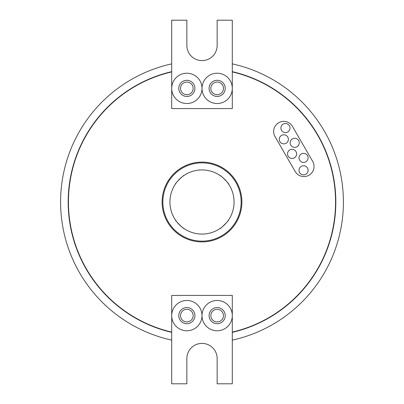 <?xml version="1.0" encoding="UTF-8"?>
<svg xmlns="http://www.w3.org/2000/svg" width="404" height="404" viewBox="0 0 404 404"><rect width="100%" height="100%" fill="white"/><g stroke="black" fill="none" stroke-linecap="round" stroke-linejoin="round"><path stroke-width="0.61" d="M210.838 315.625A6.312 6.312 0 0 0 217.15 321.938A6.312 6.312 0 0 0 223.463 315.625A6.312 6.312 0 0 0 217.15 309.312A6.312 6.312 0 0 0 210.838 315.625M180.537 315.625A6.312 6.312 0 0 0 186.85 321.938A6.312 6.312 0 0 0 193.162 315.625A6.312 6.312 0 0 0 186.85 309.312A6.312 6.312 0 0 0 180.537 315.625M202 315.625A15.15 15.15 0 0 1 186.85 330.775A15.15 15.15 0 0 1 171.7 315.625L171.7 295.425L232.3 295.425L232.3 315.625A15.15 15.15 0 0 1 217.15 330.775A15.15 15.15 0 0 1 202 315.625A15.15 15.15 0 0 1 217.15 300.475A15.15 15.15 0 0 1 232.3 315.625L232.3 383.8L217.15 383.8L217.15 358.55A15.15 15.15 0 0 0 202 343.4A15.15 15.15 0 0 0 186.85 358.55L186.85 383.8L171.7 383.8L171.7 315.625A15.15 15.15 0 0 1 186.85 300.475A15.15 15.15 0 0 1 202 315.625M178.77 315.625A8.08 8.08 0 0 0 186.85 323.705A8.08 8.08 0 0 0 194.93 315.625A8.08 8.08 0 0 0 186.85 307.545A8.08 8.08 0 0 0 178.77 315.625M209.07 315.625A8.08 8.08 0 0 0 217.15 323.705A8.08 8.08 0 0 0 225.23 315.625A8.08 8.08 0 0 0 217.15 307.545A8.08 8.08 0 0 0 209.07 315.625M210.838 88.375A6.312 6.312 0 0 0 217.15 94.688A6.312 6.312 0 0 0 223.463 88.375A6.312 6.312 0 0 0 217.15 82.062A6.312 6.312 0 0 0 210.838 88.375M180.537 88.375A6.312 6.312 0 0 0 186.85 94.688A6.312 6.312 0 0 0 193.162 88.375A6.312 6.312 0 0 0 186.85 82.062A6.312 6.312 0 0 0 180.537 88.375M202 88.375A15.15 15.15 0 0 1 186.85 103.525A15.15 15.15 0 0 1 171.7 88.375L171.7 108.575L232.3 108.575L232.3 88.375A15.15 15.15 0 0 1 217.15 103.525A15.15 15.15 0 0 1 202 88.375A15.15 15.15 0 0 1 217.15 73.225A15.15 15.15 0 0 1 232.3 88.375L232.3 20.2L217.15 20.2L217.15 45.45A15.15 15.15 0 0 1 202 60.6A15.15 15.15 0 0 1 186.85 45.45L186.85 20.2L171.7 20.2L171.7 88.375A15.15 15.15 0 0 1 186.85 73.225A15.15 15.15 0 0 1 202 88.375M178.77 88.375A8.08 8.08 0 0 0 186.85 96.455A8.08 8.08 0 0 0 194.93 88.375A8.08 8.08 0 0 0 186.85 80.295A8.08 8.08 0 0 0 178.77 88.375M209.07 88.375A8.08 8.08 0 0 0 217.15 96.455A8.08 8.08 0 0 0 225.23 88.375A8.08 8.08 0 0 0 217.15 80.295A8.08 8.08 0 0 0 209.07 88.375M171.7 71.912A133.572 133.572 0 0 0 171.7 332.088M232.3 332.088A133.572 133.572 0 0 0 232.3 71.912M232.3 332.351A133.825 133.825 0 0 0 232.3 71.649M171.7 71.649A133.825 133.825 0 0 0 171.7 332.351M308.101 170.316A4.545 4.545 0 0 0 303.555 165.771A4.545 4.545 0 0 0 299.011 170.316A4.545 4.545 0 0 0 303.555 174.861A4.545 4.545 0 0 0 308.101 170.316M308.101 157.883A4.545 4.545 0 0 0 303.555 153.338A4.545 4.545 0 0 0 299.011 157.883A4.545 4.545 0 0 0 303.555 162.428A4.545 4.545 0 0 0 308.101 157.883M296.617 153.874A4.545 4.545 0 0 0 292.072 149.328A4.545 4.545 0 0 0 287.527 153.874A4.545 4.545 0 0 0 292.072 158.418A4.545 4.545 0 0 0 296.617 153.874M299.263 142.824A4.545 4.545 0 0 0 294.718 138.279A4.545 4.545 0 0 0 290.173 142.824A4.545 4.545 0 0 0 294.718 147.369A4.545 4.545 0 0 0 299.263 142.824M289.996 128.053A4.545 4.545 0 0 0 285.451 123.508A4.545 4.545 0 0 0 280.906 128.053A4.545 4.545 0 0 0 285.451 132.598A4.545 4.545 0 0 0 289.996 128.053M288.375 139.324A4.545 4.545 0 0 0 283.83 134.779A4.545 4.545 0 0 0 279.285 139.324A4.545 4.545 0 0 0 283.83 143.869A4.545 4.545 0 0 0 288.375 139.324M314.044 166.468A10.1 10.1 0 0 0 312.691 161.418L292.491 126.432A10.1 10.1 0 0 0 278.694 122.735A10.1 10.1 0 0 0 274.993 136.532L295.193 171.518A10.1 10.1 0 0 0 314.044 166.468M184.234 175.306C184.032 174.543 174.548 184.022 175.306 184.234C174.543 184.027 184.027 174.548 184.234 175.306M175.306 219.766C174.543 219.968 184.022 229.452 184.234 228.694C184.027 229.457 174.548 219.973 175.306 219.766M219.766 228.694C219.968 229.457 229.452 219.978 228.694 219.766C229.457 219.973 219.973 229.452 219.766 228.694M228.694 184.234C229.457 184.032 219.978 174.548 219.766 175.306C219.973 174.543 229.452 184.027 228.694 184.234M241.137 202A39.138 39.138 0 0 0 202 162.863A39.138 39.138 0 0 0 162.863 202A39.138 39.138 0 0 0 202 241.137A39.138 39.138 0 0 0 241.137 202M162.105 202A39.895 39.895 0 0 0 202 241.895A39.895 39.895 0 0 0 241.895 202A39.895 39.895 0 0 0 202 162.105A39.895 39.895 0 0 0 162.105 202M234.067 202A32.068 32.068 0 0 1 202 234.067A32.068 32.068 0 0 1 169.933 202A32.068 32.068 0 0 1 202 169.933A32.068 32.068 0 0 1 234.067 202M232.3 340.118A141.4 141.4 0 0 0 232.3 63.883M171.7 63.883A141.4 141.4 0 0 0 171.7 340.118"/></g></svg>
